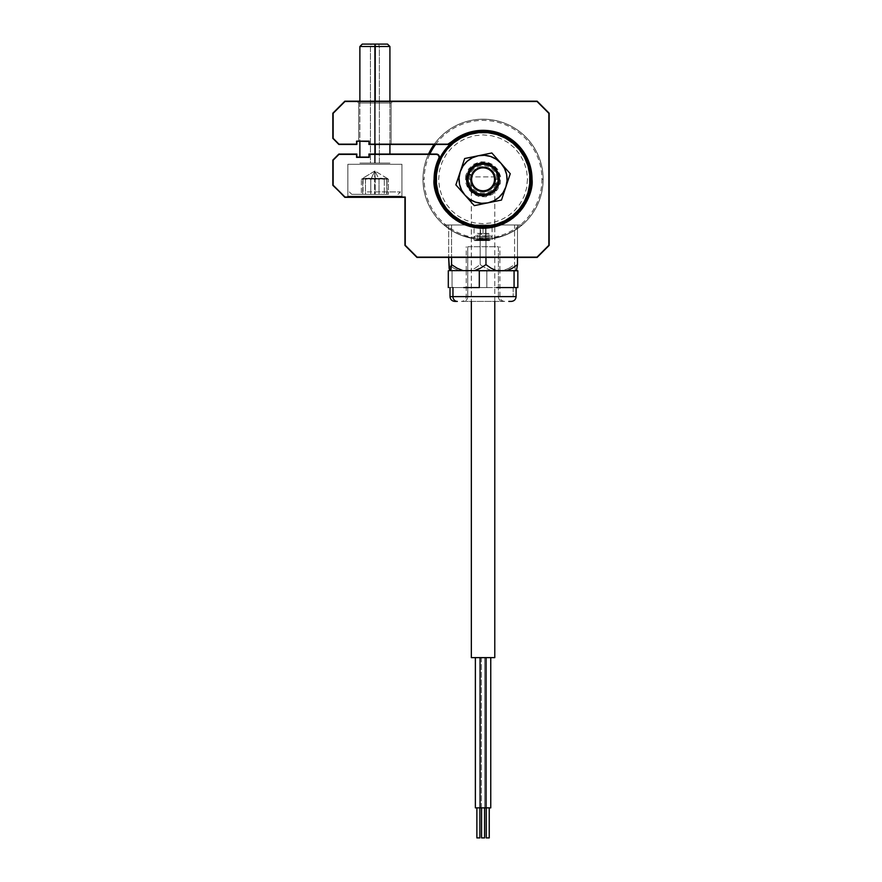 <?xml version="1.0" encoding="UTF-8"?>
<svg xmlns="http://www.w3.org/2000/svg" width="882" height="882" viewBox="0 0 882 882"><rect width="100%" height="100%" fill="white"/><g stroke="black" fill="none" stroke-linecap="round" stroke-linejoin="round"><path stroke-width="0.66" stroke-dasharray="4.41 3.31" d="M434.991 179.3L435.895 179.3A47.176 47.176 0 0 1 483.06 132.135A47.176 47.176 0 0 1 530.236 179.3L531.14 179.3A48.069 48.069 0 0 0 483.06 131.231A48.069 48.069 0 0 0 434.991 179.3A48.069 48.069 0 0 1 483.06 131.231A48.069 48.069 0 0 1 531.14 179.3A48.069 48.069 0 0 0 483.06 131.231A48.069 48.069 0 0 0 434.991 179.3A48.069 48.069 0 0 0 483.06 227.38A48.069 48.069 0 0 0 531.14 179.3A48.069 48.069 0 0 1 483.06 227.38A48.069 48.069 0 0 1 434.991 179.3A48.069 48.069 0 0 0 483.06 227.38A48.069 48.069 0 0 0 531.14 179.3L530.236 179.3A47.176 47.176 0 0 1 483.06 226.476A47.176 47.176 0 0 1 435.895 179.3L434.991 179.3A48.069 48.069 0 0 0 483.06 227.38A48.069 48.069 0 0 0 531.14 179.3L531.14 179.3A48.069 48.069 0 0 0 483.06 131.231A48.069 48.069 0 0 0 434.991 179.3L434.991 179.289M435.895 179.3L436.799 188.505L439.479 197.359L443.844 205.506L449.71 212.661L456.854 218.527L465.012 222.881L473.866 225.572L483.06 226.476L492.266 225.572L501.119 222.881L509.267 218.527L516.422 212.661L522.287 205.506L526.642 197.359L529.332 188.505L530.236 179.3L529.332 170.105L526.642 161.252L522.287 153.093L516.422 145.949L509.267 140.084L501.119 135.729L492.266 133.039L483.06 132.135L473.866 133.039L465.012 135.729L456.854 140.084L449.71 145.949L443.844 153.093L439.479 161.252L436.799 170.105L435.895 179.3M527.48 179.3L526.62 187.965L524.095 196.3L519.994 203.985L514.471 210.71L507.734 216.233L500.061 220.335L491.726 222.87L483.06 223.719L474.395 222.87L466.071 220.335L458.386 216.233L451.661 210.71L446.138 203.985L442.025 196.3L439.501 187.965L438.652 179.3L439.501 170.645L442.025 162.31L446.138 154.626L451.661 147.9L458.386 142.377L466.071 138.276L474.395 135.74L483.06 134.891L491.726 135.74L500.061 138.276L507.734 142.377L514.471 147.9L519.994 154.626L524.095 162.31L526.62 170.645L527.48 179.3M483.06 236.707C473.38 235.781 473.38 235.781 483.06 236.707C473.38 235.781 473.38 235.781 483.06 236.707L483.06 239.397C469.742 238.427 469.742 238.427 483.06 239.397C469.742 238.427 469.742 238.427 483.06 239.397L483.06 236.707C492.751 235.781 492.751 235.781 483.06 236.707C492.751 235.781 492.751 235.781 483.06 236.707L483.06 224.976L468.055 224.976L473.689 226.454L483.06 227.38L492.443 226.454L497.867 224.976L522.122 224.976L515.275 230.037L507.823 234.061L498.242 237.445L490.877 238.89L475.354 238.901L461.33 235.329L475.288 238.89L483.06 239.397L490.833 238.89L504.846 235.307L490.877 238.89L483.149 239.397L475.354 238.901L461.33 235.329L475.288 238.89L490.359 238.956L475.773 238.956L483.06 239.397L483.06 236.707M468.055 224.976L444.01 224.976L466.225 224.976L444.01 224.976L453.094 231.393L461.319 235.329L453.094 231.382L444.01 224.976L444.903 225.726L444.01 224.976L522.122 224.976L499.896 224.976L522.122 224.976L513.059 231.371L504.846 235.307L490.833 238.89L483.06 239.397C496.379 238.427 496.379 238.427 483.06 239.397C496.379 238.427 496.379 238.427 483.06 239.397L483.06 224.976L497.867 224.976L475.519 224.976L512.343 224.976L453.778 224.976L498.076 224.976M435.598 144.45A58.885 58.885 0 0 1 541.956 179.3L543.158 179.3A60.086 60.086 0 0 0 483.06 119.213A60.086 60.086 0 0 0 422.974 179.3A60.086 60.086 0 0 1 428.531 154.063A60.086 60.086 0 0 0 483.06 239.397A60.086 60.086 0 0 0 543.158 179.3A60.086 60.086 0 0 1 483.06 239.397A60.086 60.086 0 0 1 422.974 179.3A60.086 60.086 0 0 0 483.06 239.397A60.086 60.086 0 0 0 543.158 179.3L541.956 179.3A58.885 58.885 0 0 1 483.06 238.195A58.885 58.885 0 0 1 424.176 179.3L422.974 179.3A60.086 60.086 0 0 1 483.06 119.213A60.086 60.086 0 0 1 543.158 179.3A60.086 60.086 0 0 1 483.06 239.397A60.086 60.086 0 0 1 422.974 179.3L424.176 179.3A58.885 58.885 0 0 1 429.854 154.063M493.369 238.504L490.348 238.956L493.369 238.504L490.579 235.858M472.763 238.504L475.773 238.956L472.763 238.504L475.552 235.858M470.448 179.3A12.624 12.624 0 0 1 483.06 166.687A12.624 12.624 0 0 1 495.684 179.3L499.885 179.3A16.824 16.824 0 0 0 483.06 162.475A16.824 16.824 0 0 0 466.236 179.3L470.448 179.3A12.624 12.624 0 0 1 483.06 166.687A12.624 12.624 0 0 1 495.684 179.3A12.624 12.624 0 0 0 483.06 166.687A12.624 12.624 0 0 0 470.448 179.3A12.624 12.624 0 0 0 483.06 191.923A12.624 12.624 0 0 0 495.684 179.3A12.624 12.624 0 0 1 483.06 191.923A12.624 12.624 0 0 1 470.448 179.3L466.236 179.3A16.824 16.824 0 0 0 483.06 196.135A16.824 16.824 0 0 0 499.885 179.3L495.684 179.3A12.624 12.624 0 0 1 483.06 191.923A12.624 12.624 0 0 1 470.448 179.3M466.236 179.3L467.515 172.861L471.164 167.404L476.622 163.754L483.06 162.475L489.499 163.754L494.956 167.404L498.606 172.861L499.885 179.3L498.606 185.738L494.956 191.207L489.499 194.845L483.06 196.135L476.622 194.845L471.164 191.207L467.515 185.738L466.236 179.3M543.158 179.3A60.086 60.086 0 0 0 434.109 144.45A60.086 60.086 0 0 1 543.158 179.3M479.885 807.857L476.875 807.857L481.385 807.857L481.385 657.63L475.376 657.63L481.385 657.63L481.385 807.857L475.376 807.857L479.885 807.857M476.875 837.9L479.885 837.9L476.875 837.9M484.571 807.857L481.561 807.857L484.571 807.857M486.07 657.63L480.062 657.63L486.07 657.63M481.561 837.9L484.571 837.9L481.561 837.9M486.599 807.857L490.756 807.857L484.747 807.857L484.747 657.63L490.756 657.63L484.747 657.63L484.747 807.857L486.07 807.857M489.245 807.857L486.247 807.857L489.245 807.857M489.245 837.9L486.247 837.9M494.78 301.412L494.78 176.896L471.341 176.896L471.341 301.412L471.341 176.896L494.78 176.896L494.78 301.412M494.78 657.63L471.341 657.63L494.78 657.63M453.712 268.183L459.169 270.642L452.731 270.642L448.662 264.633L453.712 268.183L459.169 270.642L449.622 270.642L452.731 270.642L448.662 264.633L453.712 268.183M509.068 268.172L514.57 264.633L515.54 270.642L503.104 270.642L509.068 268.172L514.57 264.633L515.54 270.642L459.169 270.642L469.665 270.642L475.122 268.183L480.172 264.633L480.172 224.976L448.662 224.976L448.662 257.423L448.662 224.976L451.551 224.976L451.551 257.423L451.551 224.976L485.96 224.976L485.96 257.423L485.96 224.976L517.469 224.976L517.469 257.423L517.469 224.976L514.57 224.976L514.57 264.633L514.57 224.976L480.172 224.976L480.172 264.633L485.673 268.172L491.638 270.642L503.104 270.642L453.061 270.642L513.059 270.642L503.104 270.642L509.068 268.172M516.499 270.642L515.54 270.642L516.499 270.642M475.122 268.183L480.172 264.633L485.673 268.172L491.638 270.642L469.665 270.642L475.122 268.183M461.617 301.412L502.773 301.412A4.807 4.377 -90 0 1 498.396 296.606L466.391 296.606M467.736 296.606A4.807 4.377 -90 0 1 463.359 301.412L504.68 301.412L463.359 301.412A4.807 4.377 90 0 0 467.736 296.606L499.885 296.606L498.396 296.606L498.396 246.728L467.736 246.728L467.736 270.642L467.736 246.728L466.236 246.728L498.396 246.728L498.396 296.606L466.236 296.606L467.736 296.606L467.736 270.763L467.736 296.606L499.741 296.606M513.17 287.587L513.17 296.606L513.17 287.587L516.091 287.587L450.018 287.587L516.113 287.587L448.299 287.587L486.82 287.587L486.82 270.763L452.058 270.763L452.058 287.587L452.058 270.763L448.299 270.763L486.82 270.763L486.82 287.587L469.445 287.587L513.17 287.587M517.833 270.763L486.82 270.763L517.833 270.763M460.613 270.763L507.69 270.763L460.613 270.763M469.445 287.587L450.173 287.587L469.445 287.587M516.113 296.606L513.17 296.606M510.568 301.412L511.295 301.412M498.396 296.606A4.807 4.377 90 0 0 502.773 301.412M504.504 301.412L463.359 301.412M467.835 175.816A15.622 15.622 0 0 0 479.576 194.536A15.622 15.622 0 0 0 498.297 182.795A15.622 15.622 0 0 0 486.544 164.074A15.622 15.622 0 0 0 467.835 175.816L470.327 170.259L474.759 166.07L480.458 163.898L486.544 164.074L492.112 166.566L496.301 170.998L498.473 176.698L498.297 182.795L495.805 188.351L491.373 192.541L485.673 194.713L479.576 194.536L474.02 192.044L469.83 187.612L467.658 181.912L467.835 175.816M497.713 182.651A15.027 15.027 0 0 1 479.709 193.952A15.027 15.027 0 0 1 468.419 175.948A15.027 15.027 0 0 1 486.412 164.658A15.027 15.027 0 0 1 497.713 182.651M465.784 175.353L465.586 182.265L468.044 188.726L472.796 193.753L479.113 196.587L486.026 196.785L492.487 194.316L497.514 189.575L500.348 183.258L500.546 176.345L498.076 169.884L493.325 164.857L487.018 162.023L480.106 161.825L473.645 164.295L468.607 169.035L465.784 175.353M495.794 189.828A16.526 16.526 0 0 0 493.589 166.566A16.526 16.526 0 0 0 470.327 168.771L475.332 164.702L481.506 162.85L487.922 163.512L493.589 166.566L497.668 171.571L499.51 177.745L498.859 184.162L495.794 189.828L490.8 193.908L484.626 195.76L478.209 195.098L472.532 192.044L468.463 187.039L466.611 180.865L467.273 174.449L470.327 168.771A16.526 16.526 0 0 0 472.532 192.044A16.526 16.526 0 0 0 495.794 189.828M471.253 169.542A15.325 15.325 0 0 1 492.829 167.492A15.325 15.325 0 0 1 494.868 189.068A15.325 15.325 0 0 1 473.303 191.118A15.325 15.325 0 0 1 471.253 169.542A15.325 15.325 0 0 0 473.303 191.118A15.325 15.325 0 0 0 494.868 189.068A15.325 15.325 0 0 0 492.829 167.492A15.325 15.325 0 0 0 471.253 169.542A15.325 15.325 0 0 1 492.829 167.492A15.325 15.325 0 0 1 494.868 189.068A15.325 15.325 0 0 1 473.303 191.118A15.325 15.325 0 0 1 471.253 169.542M520.115 209.938A48.069 48.069 0 0 0 513.699 142.256A48.069 48.069 0 0 0 446.016 148.672A48.069 48.069 0 0 1 513.699 142.256A48.069 48.069 0 0 1 520.115 209.938L519.189 209.166A46.867 46.867 0 0 0 512.927 143.182A46.867 46.867 0 0 0 446.942 149.444L446.016 148.672L446.942 149.444A46.867 46.867 0 0 0 453.194 215.429A46.867 46.867 0 0 0 519.189 209.166L520.115 209.938A48.069 48.069 0 0 1 452.433 216.355A48.069 48.069 0 0 1 446.016 148.672A48.069 48.069 0 0 0 452.433 216.355A48.069 48.069 0 0 0 520.115 209.938M468.937 174.195A15.027 15.027 0 0 0 477.945 193.434A15.027 15.027 0 0 0 497.194 184.415A15.027 15.027 0 0 0 488.176 165.177A15.027 15.027 0 0 0 468.937 174.195A15.027 15.027 0 0 0 477.945 193.434A15.027 15.027 0 0 0 497.194 184.415A15.027 15.027 0 0 1 477.945 193.434A15.027 15.027 0 0 1 468.937 174.195A15.027 15.027 0 0 0 477.945 193.434A15.027 15.027 0 0 0 497.194 184.415A15.027 15.027 0 0 0 488.176 165.177A15.027 15.027 0 0 0 468.937 174.195A15.027 15.027 0 0 1 488.176 165.177A15.027 15.027 0 0 1 497.194 184.415A15.027 15.027 0 0 0 488.176 165.177A15.027 15.027 0 0 0 468.937 174.195M472.609 175.518A11.113 11.113 0 0 0 479.279 189.762A11.113 11.113 0 0 0 493.512 183.092A11.113 11.113 0 0 1 479.279 189.762A11.113 11.113 0 0 1 472.609 175.518A11.113 11.113 0 0 1 486.853 168.848A11.113 11.113 0 0 1 493.512 183.092A11.113 11.113 0 0 1 479.279 189.762A11.113 11.113 0 0 1 472.609 175.518A11.113 11.113 0 0 1 486.853 168.848A11.113 11.113 0 0 1 493.512 183.092A11.113 11.113 0 0 0 486.853 168.848A11.113 11.113 0 0 0 472.609 175.518M494.648 183.5A12.315 12.315 0 0 0 487.261 167.723A12.315 12.315 0 0 0 471.484 175.11A12.315 12.315 0 0 0 478.871 190.887A12.315 12.315 0 0 0 494.648 183.5M496.059 184.007A13.825 13.825 0 0 1 478.364 192.298A13.825 13.825 0 0 1 470.073 174.603A13.825 13.825 0 0 1 487.768 166.312A13.825 13.825 0 0 1 496.059 184.007M494.306 169.333A15.027 15.027 0 0 0 473.094 168.065A15.027 15.027 0 0 0 471.826 189.277A15.027 15.027 0 0 1 473.094 168.065A15.027 15.027 0 0 1 494.306 169.333A15.027 15.027 0 0 0 473.094 168.065A15.027 15.027 0 0 0 471.826 189.277A15.027 15.027 0 0 1 473.094 168.065A15.027 15.027 0 0 1 494.306 169.333L495.199 168.539A16.229 16.229 0 0 0 472.3 167.172A16.229 16.229 0 0 0 470.922 190.071L471.826 189.277L470.922 190.071A16.229 16.229 0 0 0 493.832 191.438A16.229 16.229 0 0 0 495.199 168.539L494.306 169.333A15.027 15.027 0 0 1 493.027 190.545A15.027 15.027 0 0 1 471.826 189.277A15.027 15.027 0 0 0 493.027 190.545A15.027 15.027 0 0 0 494.306 169.333A15.027 15.027 0 0 1 493.027 190.545A15.027 15.027 0 0 1 471.826 189.277A15.027 15.027 0 0 0 493.027 190.545A15.027 15.027 0 0 0 494.306 169.333M459.158 175L460.261 171.703L459.07 177.866L459.511 184.129L461.562 190.06L465.079 195.253L455.873 184.867L462.455 165.121L464.649 158.54L478.242 155.761L472.311 157.812L467.118 161.318L463.006 166.059L460.261 171.703A24.035 24.035 0 0 0 465.079 195.253L462.785 192.662M475.464 202.11L481.627 203.301L487.889 202.849L493.821 200.798L499.014 197.281L503.126 192.541L505.871 186.907L507.062 180.744L506.61 174.482L504.559 168.55L501.042 163.357L496.301 159.245M490.657 156.5L484.505 155.309L478.242 155.761L491.836 152.972L510.259 173.732L501.483 200.071L484.483 203.544M467.383 197.855L465.079 195.253L469.819 199.365M492.873 166.378L497.073 171.108L499.135 177.095L498.76 183.412L497.657 186.4M495.993 189.112L491.252 193.312L485.276 195.374L478.948 194.999L475.971 193.897M473.259 192.232L469.059 187.491L466.986 181.516L466.865 178.329L468.474 172.21M470.139 169.498L474.869 165.298L477.757 163.975L484.031 163.104L490.16 164.714M465.079 195.253A24.035 24.035 0 0 0 487.889 202.849L474.296 205.638L465.079 195.253M481.087 204.249L474.296 205.638L469.687 200.446M487.889 202.849A24.035 24.035 0 0 0 501.042 163.357L510.259 173.732L506.963 183.61M503.677 193.489L501.483 200.071L494.681 201.46M498.749 160.756L501.042 163.357A24.035 24.035 0 0 0 478.242 155.761L485.034 154.361M496.445 158.165L491.836 152.972M474.847 156.456L478.242 155.761A24.035 24.035 0 0 0 460.261 171.703L464.649 158.54L471.44 157.15M460.481 190.06L455.873 184.867M459.015 220.963A48.102 48.102 0 0 0 507.117 220.963L507.117 220.963M485.464 240.599L474.67 240.599L485.464 240.599M475.442 227.38L480.492 227.38L480.492 239.992L492.079 239.992L480.492 239.992L480.492 227.38L490.69 227.38M485.629 227.909L485.629 239.992L485.629 227.909M479.003 233.388L488.793 233.388L479.003 233.388L479.003 239.992L476.655 240.599L477.327 239.992L488.793 239.992L489.477 240.599L476.655 240.599L487.603 240.599L487.118 239.992L481.385 239.992L481.186 240.599L489.477 240.599L484.935 240.599L484.736 239.992L484.935 240.599L478.529 240.599L479.003 239.992L484.736 239.992L484.736 233.388L477.327 233.388L477.327 239.992L479.003 239.992L479.003 233.388M480.492 239.992L474.053 239.992L480.492 239.992M477.327 233.388L481.385 233.388L481.385 239.992L477.327 239.992L477.327 233.388M481.385 233.388L487.118 233.388L487.118 239.992L481.385 239.992L481.385 233.388M487.118 233.388L488.793 233.388L488.793 239.992L487.118 239.992L487.118 233.388M488.793 233.388L484.736 233.388L484.736 239.992L488.793 239.992L488.793 233.388M374.905 102.985L391.123 102.985L374.905 102.985L374.905 101.187L374.905 102.985L391.123 102.985L374.905 102.985L374.905 144.45L374.905 102.985L374.905 144.45L391.123 144.45L374.905 144.45L374.905 102.985L358.676 102.985L374.905 102.985L374.905 101.187L392.931 101.187L374.905 101.187L374.905 102.985L358.676 102.985L391.123 102.985L374.905 102.985L374.905 101.187L356.868 101.187L392.931 101.187L374.905 101.187L374.905 102.985L391.123 102.985L374.905 102.985L374.905 144.45L368.897 144.45L447.891 144.45L368.897 144.45L368.897 141.451L356.868 141.451L369.194 141.142L368.897 144.45L391.123 144.45L371.84 144.45L374.905 144.45L374.905 102.985L374.905 144.45L391.123 144.45L374.905 144.45L374.905 102.985L358.676 102.985L374.905 102.985L374.905 101.187L392.931 101.187L374.905 101.187L374.905 102.985L358.676 102.985L374.905 102.985M374.905 196.135L401.938 196.135L374.905 196.135L374.905 197.336L374.905 196.135L347.861 196.135L347.861 164.284L401.938 164.284L401.938 196.135L374.905 196.135L401.938 196.135L401.938 164.284L347.861 164.284L347.861 196.135L374.905 196.135L374.905 197.336L403.14 197.336L374.905 197.336L374.905 196.135L347.861 196.135L401.938 196.135L374.905 196.135L374.905 197.336L346.659 197.336L403.14 197.336L374.905 197.336L374.905 196.135L347.861 196.135L347.861 164.284L401.938 164.284L401.938 196.135L374.905 196.135L401.938 196.135L401.938 164.284L347.861 164.284L347.861 196.135L374.905 196.135L374.905 197.336L403.14 197.336L374.905 197.336L374.905 196.135L347.861 196.135L374.905 196.135M456.876 137.923L449.732 143.424A48.973 48.973 0 0 1 532.033 179.3A48.973 48.973 0 0 0 449.732 143.424L461.374 135.398L474.836 131.032L461.374 135.398L447.891 144.45L368.897 144.45L371.84 144.45L368.897 144.45L368.897 141.451L366.725 141.451L368.897 141.451L368.897 144.45L368.897 141.451L356.868 141.451L356.868 144.45L338.842 144.45L356.868 144.45L338.842 144.45L332.834 138.441L332.834 113.205L344.851 101.187L537.149 101.187L344.983 101.485L537.149 101.187L549.166 113.205L537.017 101.485L549.166 113.205L549.166 245.405L537.149 257.423L416.966 257.423L404.948 245.405L417.087 257.125L404.948 245.405L404.948 197.336L344.851 197.336L405.246 197.028L344.851 197.336L332.834 185.308L332.834 160.072L338.842 154.063L333.142 160.204L338.886 154.152L356.571 154.372L356.571 157.371L369.194 157.371L369.194 154.372L436.414 154.372L438.696 155.629L439.126 158.363A3.01 3.01 0 0 0 439.412 157.073A3.01 3.01 0 0 1 439.126 158.363A48.675 48.675 0 0 0 434.385 179.3A48.675 48.675 0 0 1 439.126 158.363A48.675 48.675 0 0 0 434.385 179.3A48.675 48.675 0 0 1 439.126 158.363A3.01 3.01 0 0 0 436.414 154.063L368.897 154.063L436.414 154.063A3.01 3.01 0 0 1 439.412 157.073A3.01 3.01 0 0 0 436.414 154.063L438.696 155.629L439.126 158.363A48.675 48.675 0 0 0 483.06 227.975A48.675 48.675 0 0 0 531.736 179.3L532.033 179.3C534.007 193.632 519.311 227.611 483.06 228.284C446.81 227.611 432.125 193.632 434.087 179.3L434.385 179.3C432.434 193.544 447.042 227.313 483.06 227.975C519.09 227.313 533.698 193.544 531.736 179.3A48.675 48.675 0 0 0 449.93 143.645A48.675 48.675 0 0 1 531.736 179.3A48.675 48.675 0 0 0 449.93 143.645A3.01 3.01 0 0 1 447.891 144.45A3.01 3.01 0 0 0 449.93 143.645A48.675 48.675 0 0 1 531.736 179.3A48.675 48.675 0 0 1 483.06 227.975A48.675 48.675 0 0 1 434.385 179.3L434.087 179.3A48.973 48.973 0 0 1 438.85 158.231L438.85 158.253M338.842 144.45L356.868 144.45L338.842 144.45L332.834 138.441L332.834 113.205L332.834 138.441L338.842 144.45L356.868 144.45L356.868 141.451L368.897 141.451L368.897 144.45L368.897 141.451L358.676 141.451L368.897 141.451L368.897 144.45L368.897 141.451L356.868 141.451L356.868 144.45L356.571 141.142L369.194 141.142L356.571 141.142L369.194 141.142L369.194 144.152L447.891 144.152L368.897 144.45L447.891 144.45L449.732 143.424L447.891 144.152L369.194 144.152L447.891 144.152L369.194 144.152L369.194 141.142L356.571 141.142L356.78 144.361L338.975 144.152L356.868 144.45L338.842 144.45L332.834 138.441L333.142 113.326L344.895 101.276L537.149 101.187L344.851 101.187L332.834 113.205L344.851 101.187L537.149 101.187L344.851 101.187L332.834 113.205L344.851 101.187L537.017 101.485L548.858 113.326L548.858 245.284L537.105 257.335L417.087 257.125L537.017 257.125L548.858 245.284L537.105 257.335L416.999 257.335L405.246 245.284L417.087 257.125L537.017 257.125L416.999 257.335L405.246 245.284L405.246 197.028L344.851 197.336L332.834 185.308L332.834 160.072L338.842 154.063L332.834 160.072L338.842 154.063L356.868 154.063L356.868 157.073L368.897 157.073L368.897 154.063L436.414 154.063L368.897 154.063L368.897 157.073L368.897 154.063L368.897 157.073L358.676 157.073L368.897 157.073L368.897 154.063L436.414 154.063L368.897 154.063L436.414 154.063L368.974 154.152L436.414 154.372L438.696 155.629L438.85 158.231A48.973 48.973 0 0 0 434.087 179.3C432.125 193.632 446.81 227.611 483.06 228.284C519.311 227.611 534.007 193.632 532.033 179.3L531.736 179.3C533.698 193.544 519.09 227.313 483.06 227.975C447.042 227.313 432.434 193.544 434.385 179.3A48.675 48.675 0 0 0 483.06 227.975A48.675 48.675 0 0 0 502.508 134.681A48.675 48.675 0 0 0 449.93 143.645A3.01 3.01 0 0 1 447.891 144.45L368.897 144.45L369.194 141.142L356.571 141.142L356.571 144.152L338.975 144.152L333.142 138.32L332.922 113.238L344.983 101.485L332.922 113.238M338.886 144.361L356.571 144.152L338.975 144.152L333.142 138.32L333.142 113.326L344.983 101.485L537.149 101.187L549.166 113.205L537.017 101.485L548.858 113.326L548.858 245.284L537.017 257.125L548.858 245.284L537.017 257.125L417.087 257.125L405.246 245.284L405.246 197.028L344.851 197.336L405.036 197.248L344.851 197.336L332.922 185.275L344.983 197.028L333.142 185.187L332.922 160.116L338.975 154.372L333.142 160.204L338.975 154.372L356.78 154.152L356.571 157.371L356.868 154.063L356.571 157.371L369.194 157.371L356.571 157.371L369.194 157.371L369.194 154.372L436.414 154.372L369.194 154.372L369.194 157.371L356.571 157.371L369.194 157.371L356.571 157.371L356.571 154.372L338.886 154.152M537.105 101.276L548.858 113.326L549.166 245.405L549.166 113.205L537.149 101.187L344.851 101.187L537.017 101.485L548.858 113.326L549.166 245.405L537.149 257.423L416.966 257.423L404.948 245.405L404.948 197.336L344.851 197.336L332.834 185.308L344.851 197.336L404.948 197.336L404.948 245.405L416.966 257.423L404.948 245.405L416.966 257.423L537.149 257.423L416.966 257.423M435.3 168.506L434.385 179.3L435.3 168.506L438.85 158.231M437.814 198.042L442.345 206.509L448.431 213.929L455.873 220.037L448.431 213.929L442.345 206.509L437.814 198.042M464.318 224.546L473.513 227.335L464.318 224.546M510.27 220.026L517.69 213.929L523.787 206.509L528.307 198.042L531.096 188.858L528.307 198.042L523.787 206.509L517.69 213.929L510.237 220.048M527.48 158.672L524.029 152.476L527.48 158.672M519.73 146.831L514.647 141.881L519.73 146.831M508.914 137.702L502.63 134.406L508.914 137.702M488.981 130.69L481.892 130.349L488.981 130.69M386.955 178.263L374.905 170.965L374.596 179.3L368.676 178.186L362.734 179.3L362.888 178.186L363.042 179.3L369.139 178.186L375.203 179.3L374.905 170.965L375.203 179.3L381.123 178.186L387.066 179.3L386.911 178.186L386.768 194.327L362.734 194.327L387.066 194.327L374.596 194.327L374.596 179.3L368.676 178.186L362.734 179.3L362.734 194.327L362.888 178.186L362.734 194.327L374.596 194.327L374.596 179.3L380.66 178.186L386.768 179.3L387.066 194.327L387.066 179.3L387.066 194.327L375.203 194.327L375.203 179.3L381.123 178.186L387.066 179.3L386.911 178.186L386.768 179.3L380.66 178.186L374.596 179.3L374.905 170.965L370.771 179.3L366.074 178.186L361.366 179.3L363.428 178.186L365.49 179.3L372.27 178.186L379.028 179.3L374.905 170.965L379.028 179.3L383.725 178.186L388.433 179.3L387.418 178.495L386.371 178.186L384.309 179.3L384.309 194.327L361.366 194.327L388.433 194.327L370.771 194.327L370.771 179.3L366.074 178.186L361.366 179.3L361.366 194.327L365.49 194.327L365.49 179.3L363.428 178.186L361.366 179.3L361.366 194.327L370.771 194.327L370.771 179.3L377.529 178.186L384.309 179.3L384.309 194.327L388.433 194.327L388.433 179.3L388.433 194.327L379.028 194.327L379.028 179.3L383.725 178.186L388.433 179.3L387.418 178.495L385.853 178.263L384.309 179.3L375.809 178.263L370.771 179.3L374.905 170.965L362.844 178.263M375.412 194.327L351.764 194.327L375.412 194.327M374.343 191.923L400.439 191.923L374.343 191.923M363.042 179.3L363.042 194.327L375.203 194.327L375.203 179.3L369.139 178.186L363.042 179.3M375.225 101.187L375.225 144.45L375.225 101.187M375.225 154.063L375.225 163.082L389.921 163.082L374.574 163.082L374.574 46.503L389.921 46.503L374.574 46.503L374.618 44.1L387.518 44.1L378.654 44.1L379.37 46.503L379.37 163.082L389.921 163.082L370.429 163.082L370.429 46.503L389.921 46.503L370.429 46.503L371.146 44.1L387.518 44.1L374.618 44.1L374.574 46.503L359.878 46.503L374.574 46.503L374.574 163.082L359.878 163.082L375.225 163.082L375.225 154.063M362.282 44.1L387.463 44.1L362.337 44.1L371.146 44.1L370.429 46.503L359.878 46.503L379.37 46.503L378.654 44.1L362.282 44.1L359.878 46.503L370.429 46.503L370.429 163.082L359.878 163.082L379.37 163.082L379.37 46.503L359.878 46.503L359.878 157.073M387.418 178.495L374.905 170.965L362.381 178.484M381.785 194.327L351.808 194.327L381.785 194.327M367.298 191.923L400.384 191.923L367.298 191.923M365.49 179.3L365.49 194.327L379.028 194.327L379.028 179.3L372.27 178.186L365.49 179.3M549.166 113.205L537.149 101.187L549.166 113.205L549.166 245.405L537.149 257.423L549.166 245.405L549.078 113.238M338.842 154.063L356.868 154.063L338.842 154.063L356.868 154.063L356.868 157.073L368.897 157.073L368.897 154.063L368.897 157.073L356.868 157.073L356.868 154.063L338.842 154.063L332.834 160.072L332.834 185.308L344.851 197.336M435.488 167.701L434.826 170.854M434.109 177.723L434.153 181.78M434.683 186.874L435.51 191.03M436.998 195.925L438.608 199.85M441 204.381L443.315 207.92M446.546 211.945L449.467 214.943M453.458 218.317L456.843 220.665M461.495 223.267L465.156 224.888M470.415 226.619L474.119 227.457M480.084 228.184L483.413 228.273M491.153 227.611L492.685 227.324M501.604 224.634L504.173 223.499M509.862 220.291L512.817 218.207M517.15 214.469L519.851 211.636M523.191 207.369L525.385 203.94M527.789 199.255L529.321 195.385M530.766 190.402L531.537 186.267M532 181.152L531.923 175.893M530.005 165.353L531.769 174.151M530.005 165.331L526.62 156.919M525.826 155.43L522.684 150.524M521.813 149.356L516.863 143.865M515.639 142.741L508.374 137.383M507.282 136.732L501.241 133.832M498.705 132.895L493.159 131.385M490.491 130.9L483.854 130.338M473.546 131.264L482.52 130.338M471.947 131.605L466.115 133.358M463.535 134.395L458.342 137.03M333.142 185.187L333.142 160.204L333.142 185.187L344.983 197.028L333.142 185.187M344.895 197.248L405.246 197.028L404.948 245.405M405.246 245.284L405.246 197.028L405.246 245.284L416.999 257.335M438.696 155.629L438.982 156.246M368.897 144.45L374.905 144.45L368.897 144.45L368.897 141.451L358.676 141.451L368.897 141.451L368.897 144.45L447.891 144.45L368.897 144.45M374.905 101.187L356.868 101.187L374.905 101.187M332.834 113.205L344.851 101.187L537.149 101.187M374.905 197.336L346.659 197.336L374.905 197.336M549.166 245.405L537.149 257.423L549.166 245.405M466.236 270.763L466.236 296.606C465.95 299.516 464.34 301.115 461.429 301.412M504.691 301.412C501.781 301.115 500.182 299.516 499.885 296.606L499.885 270.763M499.885 270.642L499.885 246.728M466.236 270.642L466.236 246.728M492.079 227.446L492.079 239.992L491.472 240.599M474.648 240.599L474.053 239.992L474.053 227.446M391.123 102.985L392.931 101.187L391.123 102.985L391.123 144.45L391.123 102.985M401.938 196.135L403.14 197.336L401.938 196.135M347.861 196.135L346.659 197.336L347.861 196.135M358.676 102.985L358.676 141.451L358.676 102.985L356.868 101.187L358.676 102.985M400.439 191.923L398.036 194.327L400.439 191.923M349.36 191.923L351.764 194.327L349.36 191.923M389.921 101.187L389.921 144.45M389.921 154.063L389.921 46.503L387.518 44.1M359.878 101.187L359.878 141.451"/><path stroke-width="1.32" d="M468.055 224.976L466.225 224.976L468.055 224.976L456.358 219.276L449.07 213.301L443.095 206.013L438.652 197.7L435.917 188.682L434.991 179.3L434.385 179.3L434.991 179.3L435.917 169.928L438.652 160.91L443.095 152.597L449.07 145.31L456.358 139.334L464.671 134.891L473.689 132.157L483.06 131.231L492.443 132.157L501.461 134.891L509.774 139.334L517.061 145.31L523.037 152.597L527.48 160.91L530.214 169.928L531.14 179.3L531.736 179.3L531.14 179.3L530.214 188.682L527.48 197.7L523.037 206.013L517.061 213.301L509.774 219.276L498.076 224.976L499.896 224.976L498.076 224.976M434.109 144.45A60.086 60.086 0 0 0 428.531 154.063A60.086 60.086 0 0 1 434.109 144.45M429.854 154.063A58.885 58.885 0 0 1 435.598 144.45M476.875 807.857L476.875 837.9L479.885 837.9L479.885 807.857L479.885 837.9L476.875 837.9L476.875 807.857M480.503 807.857L475.376 807.857L475.376 657.63L475.376 807.857L486.07 807.857L486.07 657.63L486.07 807.857L480.062 807.857L480.062 657.63L480.062 807.857M481.561 807.857L481.561 837.9L484.571 837.9L484.571 807.857L484.571 837.9L481.561 837.9L481.561 807.857M486.07 807.857L490.756 807.857L490.756 657.63L490.756 807.857L485.618 807.857M486.247 837.9L486.247 807.857L486.247 837.9L489.245 837.9L489.245 807.857L489.245 837.9M494.78 657.63L494.78 301.412L494.78 657.63L471.341 657.63L471.341 301.412L471.341 657.63L494.78 657.63M449.125 268.183L448.662 257.423L449.622 270.642L463.028 270.642L457.063 268.172L451.551 264.633L450.592 270.642L496.456 270.642L491.009 268.183L485.96 264.633L480.458 268.172L474.483 270.642L516.499 270.642L517.469 264.633L512.409 268.183L506.963 270.642L516.499 270.642L517.469 264.633L512.409 268.183L506.963 270.642L496.456 270.642L491.009 268.183L485.96 264.633L480.458 268.172L474.483 270.642L463.028 270.642L457.063 268.172L451.551 264.633L450.592 270.642L449.622 270.642L449.125 268.183M451.551 257.423L451.551 264.633L451.551 257.423M485.96 257.423L485.96 264.633L485.96 257.423M517.469 257.423L517.469 264.633L517.469 257.423M450.018 287.587L450.018 296.606L452.951 296.606A4.807 4.377 90 0 0 457.328 301.412A4.807 4.377 -90 0 1 452.951 296.606L452.951 287.587L452.951 296.606L516.113 296.606C515.827 299.516 514.217 301.115 511.306 301.412L511.064 301.412M517.833 287.587L517.833 270.763L517.833 287.587L515.948 287.587L517.833 287.587M496.687 287.587L515.948 287.587L496.687 287.587M463.8 287.587L479.301 287.587L463.8 287.587M479.301 270.763L479.301 287.587L479.301 270.763L514.074 270.763L514.074 287.587L514.074 270.763L517.833 270.763L479.301 270.763M448.299 287.587L448.299 270.763L448.299 287.587M515.827 296.606L452.951 296.606M457.328 301.412L454.836 301.412C451.904 301.115 450.305 299.516 450.018 296.606M508.793 301.412L510.568 301.412M446.016 148.672L446.942 149.444A46.867 46.867 0 0 1 512.927 143.182A46.867 46.867 0 0 1 519.189 209.166L520.115 209.938A48.069 48.069 0 0 0 513.699 142.256A48.069 48.069 0 0 0 446.016 148.672A48.069 48.069 0 0 1 513.699 142.256A48.069 48.069 0 0 1 520.115 209.938A48.069 48.069 0 0 1 452.433 216.355A48.069 48.069 0 0 1 446.016 148.672A48.069 48.069 0 0 0 452.433 216.355A48.069 48.069 0 0 0 520.115 209.938L519.189 209.166A46.867 46.867 0 0 1 453.194 215.429A46.867 46.867 0 0 1 446.942 149.444L446.016 148.672M446.942 149.444L441.805 157.062L438.266 165.54L436.436 174.537L436.403 183.732L438.167 192.75L441.65 201.25L446.722 208.913L453.194 215.429L460.823 220.555L469.29 224.105L478.298 225.935L487.492 225.968L496.511 224.204L505.011 220.72L512.663 215.638L519.189 209.166L524.316 201.548L527.866 193.07L529.696 184.062L529.729 174.879L527.965 165.86L524.481 157.36L519.399 149.697L512.927 143.182L505.309 138.044L496.831 134.505L487.823 132.675L478.639 132.642L469.621 134.406L461.121 137.89L453.458 142.961L446.942 149.444M497.194 184.415A15.027 15.027 0 0 1 477.945 193.434A15.027 15.027 0 0 1 468.937 174.195A15.027 15.027 0 0 0 477.945 193.434A15.027 15.027 0 0 0 497.194 184.415L494.361 183.39A12.017 12.017 0 0 1 478.97 190.6A12.017 12.017 0 0 1 471.76 175.209L468.937 174.195L471.76 175.209L471.054 179.851L472.179 184.404L474.957 188.175L478.97 190.6L483.612 191.306L488.165 190.192L491.935 187.403L494.361 183.39L495.067 178.759L493.942 174.206L491.164 170.424L487.151 167.999L482.52 167.293L477.967 168.418L474.185 171.196L471.76 175.209A12.017 12.017 0 0 1 487.151 167.999A12.017 12.017 0 0 1 494.361 183.39L497.194 184.415A15.027 15.027 0 0 0 488.176 165.177A15.027 15.027 0 0 0 468.937 174.195A15.027 15.027 0 0 1 488.176 165.177A15.027 15.027 0 0 1 497.194 184.415M495.199 168.539L494.306 169.333L495.199 168.539A16.229 16.229 0 0 1 493.832 191.438A16.229 16.229 0 0 1 470.922 190.071A16.229 16.229 0 0 1 472.3 167.172A16.229 16.229 0 0 1 495.199 168.539L498.396 174.008L499.256 180.27L497.657 186.4L493.832 191.438L488.363 194.635L482.09 195.495L475.971 193.897L470.922 190.071L471.826 189.277L470.922 190.071L467.725 184.603L466.865 178.329L468.474 172.21L472.3 167.172L477.757 163.975L484.031 163.104L490.16 164.714L495.199 168.539M471.44 157.15L464.649 158.54L460.261 171.703A24.035 24.035 0 0 1 501.042 163.357A24.035 24.035 0 0 1 505.871 186.907L510.259 173.732L491.836 152.972L485.034 154.361L464.649 158.54L460.261 171.703L459.07 177.866L459.511 184.129L461.562 190.06L465.079 195.253L469.819 199.365L475.464 202.11L481.627 203.301L487.889 202.849L493.821 200.798L499.014 197.281L503.126 192.541L505.871 186.907L507.062 180.744L506.61 174.482L504.559 168.55L501.042 163.357L496.301 159.245L490.657 156.5L484.505 155.309L478.242 155.761L472.311 157.812L467.118 161.318L463.006 166.059L460.261 171.703L455.873 184.867L465.079 195.253A24.035 24.035 0 0 1 460.261 171.703L459.158 175M462.785 192.662L467.383 197.855M496.312 159.245L490.657 156.5M469.819 199.365L475.464 202.11M497.657 186.4L495.993 189.112M475.971 193.897L473.259 192.232M468.474 172.21L470.139 169.498M490.16 164.714L492.873 166.378M484.483 203.544L501.483 200.071L505.871 186.907A24.035 24.035 0 0 1 487.889 202.849L491.285 202.154L487.889 202.849A24.035 24.035 0 0 1 465.079 195.253L474.296 205.638L487.889 202.849M494.681 201.46L501.483 200.071L503.677 193.489M485.034 154.361L474.847 156.456M496.445 158.165L491.836 152.972M506.963 183.61L510.259 173.732L498.749 160.756M469.687 200.446L474.296 205.638L481.087 204.249M455.873 184.867L460.481 190.06M507.117 220.963L507.095 220.941A48.102 48.102 0 0 1 459.015 220.963M490.69 227.38L475.442 227.38M356.78 154.152L356.868 157.073L368.897 157.073L356.571 157.371L356.868 154.063L338.842 154.063L333.142 160.204L338.975 154.372L356.571 154.372L356.571 157.371L369.194 157.371L368.897 154.063L436.414 154.063A3.01 3.01 0 0 1 439.412 157.073A3.01 3.01 0 0 0 436.414 154.063L436.414 154.372A2.701 2.701 0 0 1 439.115 157.073L439.115 157.073A2.701 2.701 0 0 1 438.85 158.231L439.126 158.363A3.01 3.01 0 0 0 439.412 157.073A3.01 3.01 0 0 1 439.126 158.363L438.85 158.231A48.973 48.973 0 0 0 434.087 179.3C432.125 193.632 446.81 227.611 483.06 228.284C519.311 227.611 534.007 193.632 532.033 179.3L531.736 179.3A48.675 48.675 0 0 1 483.06 227.975A48.675 48.675 0 0 1 439.126 158.363A48.675 48.675 0 0 0 434.385 179.3L434.385 179.3C432.434 193.544 447.042 227.313 483.06 227.975C519.09 227.313 533.698 193.544 531.736 179.3L532.033 179.3A48.973 48.973 0 0 0 449.732 143.424L449.93 143.645A48.675 48.675 0 0 1 531.736 179.3A48.675 48.675 0 0 0 449.93 143.645A3.01 3.01 0 0 1 447.891 144.45L368.897 144.45L447.891 144.45L368.897 144.45L369.194 141.142L356.571 141.142L368.897 141.451L356.571 141.142L356.868 144.45L356.868 141.451L356.868 144.45L338.842 144.45L356.868 144.45L338.842 144.45L332.922 138.408M333.142 113.326L344.851 101.187L333.142 113.326L344.983 101.485L537.017 101.485L344.851 101.187L537.017 101.485L549.166 113.205L537.017 101.485L548.858 113.326L548.858 245.284L537.017 257.125L417.087 257.125L405.246 245.284L416.966 257.423L405.246 245.284L405.246 197.028L344.851 197.336L405.246 197.028L344.983 197.028L333.142 185.187L344.851 197.336L333.142 185.187L333.142 160.204L338.975 154.372L356.571 154.372L356.571 157.371L369.194 157.371L369.194 154.372L436.414 154.372L438.321 155.155L439.115 157.073A2.701 2.701 0 0 1 438.85 158.231L435.3 168.506L434.087 179.3L435.035 188.858L437.814 198.042L442.345 206.509L448.431 213.929L455.851 220.026L464.318 224.546L473.513 227.335L483.06 228.284L492.619 227.335L501.803 224.546L510.27 220.026L517.69 213.929L523.787 206.509L528.307 198.042L531.096 188.858L532.033 179.3L531.526 172.233L527.48 158.672L519.73 146.831L514.647 141.881L502.63 134.406L488.981 130.69L481.892 130.349L467.945 132.719L461.374 135.398L447.891 144.152L369.194 144.152L369.194 141.142L356.571 141.142L356.571 144.152L338.975 144.152L333.142 138.32L333.142 113.326M356.868 154.063L338.842 154.063L332.834 160.072L332.834 185.308L344.983 197.028M344.851 197.336L404.948 197.336L404.948 245.405L416.966 257.423L537.149 257.423L549.166 245.405L549.166 113.205L537.149 101.187L344.851 101.187L332.834 113.205L332.834 138.441M549.078 245.372L537.017 257.125L416.966 257.423L537.149 257.423L548.858 245.284M438.696 155.629L438.982 156.246M435.741 166.709L438.85 158.231L435.3 168.506M434.087 179.3L435.035 188.858L437.814 198.042L435.035 188.858L434.087 179.3M455.851 220.026L464.318 224.546L455.851 220.026M473.513 227.335L483.06 228.284L492.619 227.335L483.06 228.284L473.513 227.335M501.803 224.546L510.27 220.026L501.803 224.546M531.096 188.858L532.033 179.3L531.526 172.233L527.48 158.672L531.526 172.233L532.033 179.3L531.096 188.858M524.029 152.476L519.73 146.831L524.029 152.476M514.647 141.881L508.914 137.702L514.647 141.881M502.63 134.406L488.981 130.69L502.63 134.406M481.892 130.349L474.836 131.032L481.892 130.349M375.225 46.503L375.225 101.187L375.225 46.503L389.921 46.503L375.225 46.503L375.181 44.1L375.225 46.503L359.878 46.503L375.225 46.503M375.225 144.45L375.225 154.063L375.225 144.45M387.518 44.1L362.282 44.1L387.518 44.1L389.921 46.503L389.921 101.187M435.73 166.72L435.488 167.701M434.826 170.854L434.231 175.584M434.231 175.617L434.109 177.723M434.153 181.78L434.683 186.874M435.51 191.03L436.171 193.412M436.182 193.467L436.998 195.925M438.608 199.85L441 204.381M443.315 207.92L444.451 209.431M444.473 209.453L446.546 211.945M449.467 214.943L450.636 216.002M450.669 216.035L453.458 218.317M456.843 220.665L461.495 223.267M465.156 224.888L470.415 226.619M474.119 227.457L474.714 227.556M474.781 227.578L480.084 228.184M483.413 228.273L491.153 227.611M492.685 227.324L501.604 224.634M504.173 223.499L509.41 220.588M512.817 218.207L517.15 214.469M519.851 211.636L523.191 207.369M525.385 203.94L527.789 199.255M529.321 195.385L530.314 192.177M530.336 192.1L530.766 190.402M531.537 186.267L532 181.152M531.923 175.893L531.769 174.217M531.769 174.151L531.681 173.357M527.006 157.669L526.653 156.985M526.62 156.919L525.826 155.43M522.684 150.524L521.813 149.356M516.863 143.865L515.22 142.366M508.605 137.526L507.282 136.732M501.241 133.832L498.705 132.895M493.159 131.385L490.491 130.9M483.854 130.338L482.553 130.338M473.546 131.264L471.947 131.605M466.115 133.358L464.935 133.81M464.913 133.821L463.535 134.395M458.342 137.03L456.192 138.364M516.113 287.587L516.113 296.606M389.921 144.45L389.921 154.063M359.878 101.187L359.878 46.503L362.282 44.1M359.878 141.451L359.878 157.073"/></g></svg>
